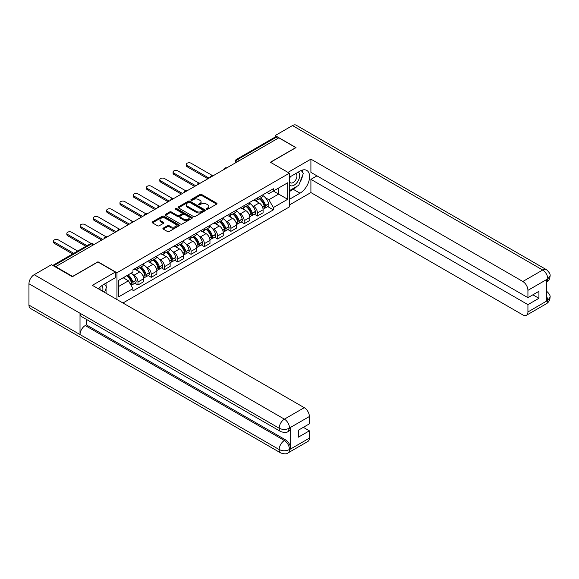 <?xml version="1.0" encoding="UTF-8"?>
<svg xmlns="http://www.w3.org/2000/svg" width="579" height="579" viewBox="0 0 579 579"><rect width="100%" height="100%" fill="white"/><g stroke="black" fill="none" stroke-linecap="round" stroke-linejoin="round"><path stroke-width="0.87" d="M206.594 209.236A0.825 0.478 0 0 0 207.76 209.236L216.64 204.112A1.18 0.68 0 0 0 216.987 203.627A1.18 0.68 0 0 0 216.64 203.142L201.601 194.464A1.18 0.68 0 0 0 199.929 194.464L191.056 199.589A0.825 0.478 0 0 0 192.228 200.262L193.372 199.596A3.778 2.186 0 0 1 198.72 199.596L199.972 200.32A3.778 2.186 0 0 1 201.079 201.868A3.778 2.186 0 0 1 199.972 203.41L198.821 204.076A0.825 0.478 0 0 0 199.994 204.749L201.145 204.083A3.778 2.186 0 0 1 206.486 204.083L207.745 204.807A3.778 2.186 0 0 1 208.853 206.348A3.778 2.186 0 0 1 207.745 207.897L206.594 208.556A0.825 0.478 0 0 0 206.594 209.236L206.594 208.556M163.256 228.126A1.18 0.68 0 0 0 162.909 228.611A1.18 0.68 0 0 0 163.256 229.089L167.476 231.528A1.18 0.68 0 0 0 169.148 231.528L179.005 225.839A1.18 0.68 0 0 0 179.352 225.354A1.18 0.68 0 0 0 179.005 224.869L163.966 216.191A1.18 0.68 0 0 0 162.294 216.191L152.436 221.88A1.18 0.68 0 0 0 152.096 222.365A1.18 0.68 0 0 0 152.436 222.843L157.531 225.788A1.18 0.68 0 0 0 159.203 225.788L163.423 223.349A1.18 0.68 0 0 0 163.77 222.872A1.18 0.68 0 0 0 163.423 222.387L160.897 220.932A3.163 1.824 0 0 1 159.97 219.636A3.163 1.824 0 0 1 161.925 217.95A3.163 1.824 0 0 1 165.37 218.348L175.263 224.066A3.163 1.824 0 0 1 176.19 225.354A3.163 1.824 0 0 1 174.243 227.04A3.163 1.824 0 0 1 170.798 226.642L169.148 225.694A1.18 0.68 0 0 0 167.476 225.694L163.256 228.126L163.256 229.089M116.951 272.752L97.974 261.795L72.607 276.436L55.671 266.658L278.825 137.824L295.76 147.602L270.4 162.243L289.377 173.201L116.951 272.752L116.951 299.531M193.458 216.524A1.18 0.68 0 0 0 195.13 216.524L204.988 210.836A1.18 0.68 0 0 0 205.328 210.358A1.18 0.68 0 0 0 204.988 209.873L189.948 201.188A1.18 0.68 0 0 0 188.276 201.188L178.419 206.884A1.18 0.68 0 0 0 178.071 207.362A1.18 0.68 0 0 0 178.419 207.847L193.458 216.524M175.871 209.41A0.825 0.478 0 0 1 176.704 209.526L176.704 208.549L191.996 217.371A1.18 0.68 0 0 1 192.344 217.856A1.18 0.68 0 0 1 191.996 218.334L182.139 224.03A1.18 0.68 0 0 1 180.467 224.03L165.428 215.345L165.428 214.382A1.18 0.68 0 0 0 165.08 214.867A1.18 0.68 0 0 0 165.428 215.345M165.428 214.382L169.647 211.943A1.18 0.68 0 0 1 171.319 211.943L177.42 215.468A1.18 0.68 0 0 0 179.085 215.468L181.886 213.854A1.18 0.68 0 0 0 182.233 213.369A1.18 0.68 0 0 0 181.886 212.884L175.538 209.222A0.825 0.478 0 0 1 176.704 208.549M122.951 302.998L289.377 206.913L289.377 173.201M55.671 266.658L55.671 267.1M239.424 160.571L237.636 159.543A2.41 1.39 60 0 0 236.427 159.42L274.982 137.165A2.41 1.39 60 0 1 276.19 137.281L237.636 159.543A2.41 1.39 120 0 0 235.928 162.489L235.928 162.59M277.971 138.316L276.19 137.281M257.46 197.917A5.537 3.199 60 0 1 256.316 200.406L261.932 197.157A5.537 3.199 -120 0 0 263.083 194.674M252.133 205.407L253.551 206.218A5.537 3.199 60 0 1 257.467 213L263.083 209.757A5.537 3.199 -120 0 0 259.168 202.976L255.144 200.66M263.083 209.757L263.083 212.754L257.467 216.003L254.42 214.244M256.316 200.406A5.537 3.199 60 0 1 253.588 200.153M257.467 213L257.467 216.003M244.186 205.581A5.537 3.199 60 0 1 243.042 208.071L248.659 204.828A5.537 3.199 -120 0 0 249.802 202.339M241.139 221.909L244.186 223.668L249.802 220.425L249.802 217.422A5.537 3.199 -120 0 0 245.887 210.647L241.87 208.324M243.042 208.071A5.537 3.199 60 0 1 240.314 207.818M238.852 213.072L240.271 213.89A5.537 3.199 60 0 1 244.186 220.671L244.186 223.668M230.912 213.246A5.537 3.199 60 0 1 229.762 215.735L235.378 212.493A5.537 3.199 -120 0 0 236.529 210.003M227.865 229.573L230.912 231.332L236.529 228.09L236.529 225.093A5.537 3.199 -120 0 0 232.613 218.312L228.589 215.989M229.762 215.735A5.537 3.199 60 0 1 227.04 215.482M225.578 220.737L226.997 221.554A5.537 3.199 60 0 1 230.912 228.336L230.912 231.332M217.632 220.91A5.537 3.199 60 0 1 216.488 223.4L222.104 220.158A5.537 3.199 -120 0 0 223.248 217.668M214.585 237.238L217.632 238.997L223.248 235.754L223.248 232.758A5.537 3.199 -120 0 0 219.332 225.976L215.316 223.653M216.488 223.4A5.537 3.199 60 0 1 213.76 223.147M212.305 228.401L213.716 229.219A5.537 3.199 60 0 1 217.632 236L217.632 238.997M204.358 228.582A5.537 3.199 60 0 1 203.207 231.064L208.824 227.822A5.537 3.199 -120 0 0 209.974 225.332M201.311 244.903L204.358 246.661L209.974 243.419L209.974 240.423A5.537 3.199 -120 0 0 206.059 233.641L202.035 231.318M203.207 231.064A5.537 3.199 60 0 1 200.486 230.811M199.024 236.066L200.443 236.883A5.537 3.199 60 0 1 204.358 243.665L204.358 246.661M191.077 236.246A5.537 3.199 60 0 1 189.934 238.729L195.55 235.487A5.537 3.199 -120 0 0 196.694 233.004M188.03 252.567L191.077 254.326L196.694 251.083L196.694 248.087A5.537 3.199 -120 0 0 192.785 241.305L188.761 238.982M189.934 238.729A5.537 3.199 60 0 1 187.205 238.483M185.75 243.73L187.162 244.548A5.537 3.199 60 0 1 191.077 251.329L191.077 254.326M177.804 243.911A5.537 3.199 60 0 1 176.653 246.393L182.276 243.151A5.537 3.199 -120 0 0 183.42 240.669M174.757 260.232L177.804 261.99L183.42 258.748L183.42 255.752A5.537 3.199 -120 0 0 179.504 248.97L175.488 246.647M176.653 246.393A5.537 3.199 60 0 1 173.932 246.147M172.47 251.395L173.888 252.212A5.537 3.199 60 0 1 177.804 258.994L177.804 261.99M164.523 251.576A5.537 3.199 60 0 1 163.379 254.058L168.996 250.816A5.537 3.199 -120 0 0 170.146 248.333M161.483 267.896L164.523 269.655L170.146 266.412L170.146 263.416A5.537 3.199 -120 0 0 166.231 256.635L162.207 254.311M163.379 254.058A5.537 3.199 60 0 1 160.651 253.812M159.196 259.059L160.615 259.877A5.537 3.199 60 0 1 164.523 266.658L164.523 269.655M151.249 259.24A5.537 3.199 60 0 1 150.106 261.722L155.722 258.48A5.537 3.199 -120 0 0 156.866 255.998M148.202 275.561L151.249 277.319L156.866 274.077L156.866 271.081A5.537 3.199 -120 0 0 152.95 264.299L148.933 261.983M150.106 261.722A5.537 3.199 60 0 1 147.377 261.476M145.915 266.724L147.334 267.541A5.537 3.199 60 0 1 151.249 274.323L151.249 277.319M137.976 266.905A5.537 3.199 60 0 1 136.825 269.387L142.441 266.145A5.537 3.199 -120 0 0 143.592 263.662M134.929 283.225L137.976 284.984L143.592 281.741L143.592 278.745A5.537 3.199 -120 0 0 139.677 271.964L135.652 269.648M136.825 269.387A5.537 3.199 60 0 1 134.104 269.141M132.642 274.388L134.06 275.206A5.537 3.199 60 0 1 137.976 281.987L137.976 284.984M266.868 192.489L268.866 193.639L287.676 182.783L278.658 187.994L278.658 194.088L268.866 199.733L265.406 197.736M118.652 286.46L128.444 280.808L132.953 288.624L118.652 296.875L118.652 280.366L132.953 272.116L132.953 269.807L273.375 188.732L273.375 191.041L287.676 199.292L273.375 207.55L268.866 199.733M287.676 182.783L287.676 199.292M132.953 288.624L132.953 290.933L273.375 209.859L273.375 207.55M128.444 280.808L123.161 277.761M267.693 206.573L273.375 209.859M206.92 209.352L207.745 208.874A3.778 2.186 0 0 0 208.853 207.333L208.853 206.348M201.079 201.868L201.079 202.845A3.778 2.186 0 0 1 199.972 204.394L199.154 204.865M216.626 204.119L201.601 195.449A1.18 0.68 0 0 0 199.929 195.449L191.388 200.377M204.966 210.843L189.948 202.172A1.18 0.68 0 0 0 188.276 202.172L178.433 207.854M202.896 210.691A0.825 0.478 0 0 0 202.896 210.018L189.695 202.397A0.825 0.478 0 0 0 188.53 202.397L187.314 203.099A3.778 2.186 0 0 0 186.206 204.64A3.778 2.186 0 0 0 187.314 206.182L196.339 211.393A3.778 2.186 0 0 0 201.687 211.393L202.896 210.691L202.896 211.675A0.825 0.478 0 0 0 203.142 211.335L203.142 210.358M186.206 204.64L186.206 205.625A3.778 2.186 0 0 0 187.314 207.166L187.314 206.182M202.896 211.675L201.687 212.377A3.778 2.186 0 0 1 196.339 212.377L187.314 207.166M165.442 215.352L169.647 212.927L169.647 211.943M182.233 213.369L182.233 214.353A1.18 0.68 0 0 1 181.886 214.831L179.085 216.452A1.18 0.68 0 0 1 177.42 216.452L171.319 212.927A1.18 0.68 0 0 0 169.647 212.927M176.704 209.526L191.982 218.348M183.746 219.123A3.163 1.824 0 0 0 187.191 219.513A3.163 1.824 0 0 0 189.138 217.827A3.163 1.824 0 0 0 188.211 216.539L184.73 214.527A1.18 0.68 0 0 0 183.058 214.527L180.257 216.141A1.18 0.68 0 0 0 179.91 216.626A1.18 0.68 0 0 0 180.257 217.103L183.746 219.123L183.746 220.1A3.163 1.824 0 0 0 187.191 220.498A3.163 1.824 0 0 0 189.138 218.811L189.138 217.827M179.91 216.626L179.91 217.61A1.18 0.68 0 0 0 180.257 218.088L180.257 217.103M183.746 220.1L180.257 218.088M176.19 225.354L176.19 226.338A3.163 1.824 0 0 1 174.243 228.025A3.163 1.824 0 0 1 170.798 227.627L169.148 226.671A1.18 0.68 0 0 0 167.476 226.671L163.271 229.103M159.97 219.636L159.97 220.621A3.163 1.824 0 0 0 160.897 221.909L160.897 220.932M163.423 222.387L163.423 223.349L160.897 221.909M178.991 225.846L163.966 217.176A1.18 0.68 0 0 0 162.294 217.176L152.458 222.857M259.551 198.532A7.585 4.379 60 0 1 259.587 198.554A7.585 4.379 60 0 1 264.581 205.364L264.625 205.516A1.476 0.854 60 0 1 264.393 206.674A1.476 0.854 60 0 1 264.357 206.696M212.276 175.466L191.077 163.227A2.765 1.599 -0 0 0 188.059 162.88A2.765 1.599 -0 0 0 186.351 164.356A2.765 1.599 -0 0 0 187.162 165.485L187.162 166.766A2.765 1.599 180 0 1 186.351 165.637L186.351 164.356M259.218 198.727A9.148 5.283 60 0 1 264.248 206.276L264.292 206.428A3.04 1.751 60 0 1 263.814 208.816L263.054 209.251M264.335 208.143A3.04 1.751 -120 0 0 265.175 208.027A3.04 1.751 -120 0 0 265.652 205.646L265.609 205.487A9.148 5.283 -120 0 0 260.586 197.938M262.967 195.644A9.148 5.283 60 0 1 268.714 203.692L268.765 203.851A3.04 1.751 60 0 1 268.28 206.24L265.175 208.027M207.933 178.752L187.162 166.766M256.099 200.508A9.148 5.283 60 0 1 258.01 202.31M209.033 178.115L187.162 165.485M262.461 202.324L263.626 202.997M297.049 186.272A13.541 7.817 120 0 1 293.292 189.319L300.016 193.198A13.541 7.817 120 0 0 308.86 181.27A13.541 7.817 120 0 0 306.79 170.421A13.541 7.817 120 0 0 300.016 171.087L289.377 177.232M300.016 193.198L289.377 199.342M289.377 204.995L310.909 192.561L310.909 179.345L527.932 304.641L527.932 311.965L547.929 300.313M316.952 175.857L310.909 179.345M532.868 294.812L538.911 298.301L538.911 291.324L527.932 297.664L310.909 172.368L310.909 159.145L522.83 281.495L542.704 270.024L292.482 125.563L275.163 135.566L296.014 147.602L270.531 162.315M287.973 172.39L310.909 159.145M310.909 192.561L522.83 314.911A7.223 4.169 -120 0 0 526.441 315.266A7.223 4.169 -120 0 0 527.932 311.965M292.482 125.563A7.404 4.27 -60 0 1 296.187 125.194L546.402 269.655A7.404 4.27 -60 0 0 542.704 270.024A7.223 4.169 60 0 1 547.806 278.868L527.932 290.34A7.223 4.169 -120 0 0 522.83 281.495M275.163 137.085L275.163 135.566M527.932 297.664L527.932 290.34M538.911 298.301L527.932 304.641M546.656 282.176L547.806 279.114L546.656 279.78L546.656 300.906L547.806 300.248L546.656 295.855M299.734 182.725A13.541 7.817 120 0 0 302.651 175.213M302.868 172.788A13.541 7.817 120 0 0 302.535 170.023M293.292 189.319L289.377 191.577M546.402 291.034C549.305 293.647 550.52 295.731 550.05 297.295L547.806 300.248M546.402 269.655C549.305 272.246 550.52 274.352 550.05 275.973L547.806 278.868M115.337 272.065L92.358 285.331L304.272 407.681A7.223 4.169 60 0 1 309.381 416.525L289.507 427.997L288.009 431.55C286.8 432.781 284.361 432.781 280.699 431.558L81.545 316.583A7.404 4.27 -60 0 1 80.018 313.239L28.95 283.761A7.404 4.27 -60 0 1 34.183 274.692L51.502 264.697L72.353 276.733L97.887 261.99L115.337 272.065L115.337 277.717L103.25 284.694A13.541 7.817 120 0 0 98.502 288.885M105.762 293.068L108.613 294.718M106.058 292.902L106.058 288.364M106.058 286.33L106.058 283.073M309.381 416.525L309.381 423.85L298.402 430.183L298.402 437.159L309.381 430.827L309.381 438.144A7.223 4.169 60 0 1 307.883 441.451L288.009 452.923A7.223 4.169 -120 0 0 289.507 449.615L309.381 438.144M288.009 452.923C286.858 454.146 284.419 454.153 280.699 452.93L30.484 308.469A7.404 4.27 -60 0 1 28.95 305.082L80.018 334.568A7.404 4.27 -60 0 1 85.251 325.55L284.398 440.525L285.548 439.866A7.223 4.169 60 0 1 290.658 448.711L290.658 427.577A7.223 4.169 60 0 1 289.16 430.885L288.009 431.55M28.95 283.761L28.95 305.082M280.699 431.558A7.404 4.27 -60 0 1 279.165 428.221L80.018 313.239L80.018 334.568L279.165 449.543C282.559 451.186 285.968 451.186 289.377 449.543L289.507 449.615M309.381 430.827L303.338 427.338M86.394 319.376L86.394 324.884L285.548 439.866M86.394 324.884L85.251 325.55M34.183 274.692L284.398 419.153A7.404 4.27 -60 0 0 279.165 428.221C282.574 429.857 285.975 429.842 289.37 428.178M289.377 184.752A7.824 4.516 120 0 0 295.601 184.079A7.824 4.516 120 0 0 299.676 175.56A7.824 4.516 120 0 0 298.257 172.108M290.036 176.856A7.824 4.516 120 0 0 289.377 178.26M289.377 180.88A5.356 3.09 120 0 0 290.463 182.812A5.356 3.09 120 0 0 294.588 181.379A5.356 3.09 120 0 0 296.926 175.987A5.356 3.09 120 0 0 295.818 173.534A5.356 3.09 120 0 0 295.797 173.526M290.477 176.595A5.356 3.09 120 0 0 289.377 179.808M301.239 170.472L303.331 173.447L298.742 185.287L289.551 190.592M102.642 291.273A7.824 4.516 120 0 0 102.91 289.167A7.824 4.516 120 0 0 101.607 285.802M100.153 289.833A5.356 3.09 120 0 0 100.16 289.587A5.356 3.09 120 0 0 99.602 287.633M104.43 284.014L106.565 287.054L104.51 292.352M246.278 206.196A7.585 4.379 60 0 1 246.314 206.218A7.585 4.379 60 0 1 251.3 213.029L251.351 213.181A1.476 0.854 60 0 1 251.112 214.339A1.476 0.854 60 0 1 251.083 214.36M199.002 183.13L177.804 170.892A2.765 1.599 -0 0 0 174.786 170.544A2.765 1.599 -0 0 0 173.078 172.021A2.765 1.599 -0 0 0 173.888 173.15L173.888 174.431A2.765 1.599 180 0 1 173.078 173.302L173.078 172.021M245.945 206.392A9.148 5.283 60 0 1 250.975 213.941L251.018 214.092A3.04 1.751 60 0 1 250.533 216.481L249.781 216.915M251.054 215.808A3.04 1.751 -120 0 0 251.901 215.699A3.04 1.751 -120 0 0 252.379 213.311L252.335 213.152A9.148 5.283 -120 0 0 247.305 205.603M249.687 203.309A9.148 5.283 60 0 1 255.44 211.357L255.484 211.516A3.04 1.751 60 0 1 255.006 213.904L251.901 215.699M194.653 186.416L173.888 174.431M242.825 208.172A9.148 5.283 60 0 1 244.736 209.974M195.76 185.779L173.888 173.15M249.18 209.989L250.345 210.662M232.997 213.868A7.585 4.379 60 0 1 233.04 213.89A7.585 4.379 60 0 1 238.027 220.693L238.07 220.845A1.476 0.854 60 0 1 237.839 222.003A1.476 0.854 60 0 1 237.803 222.025M185.729 190.795L164.523 178.556A2.765 1.599 -0 0 0 161.512 178.209A2.765 1.599 -0 0 0 159.797 179.685A2.765 1.599 -0 0 0 160.615 180.822L160.615 182.095A2.765 1.599 180 0 1 159.797 180.966L159.797 179.685M232.671 214.056A9.148 5.283 60 0 1 237.694 221.605L237.737 221.764A3.04 1.751 60 0 1 237.26 224.145L236.507 224.587M237.781 223.472A3.04 1.751 -120 0 0 238.62 223.364A3.04 1.751 -120 0 0 239.098 220.975L239.055 220.816A9.148 5.283 -120 0 0 234.032 213.267M236.413 210.98A9.148 5.283 60 0 1 242.16 219.021L242.21 219.18A3.04 1.751 60 0 1 241.725 221.569L238.62 223.364M181.379 194.088L160.615 182.095M229.545 215.837A9.148 5.283 60 0 1 231.455 217.646M182.486 193.444L160.615 180.822M235.906 217.653L237.072 218.326M219.723 221.533A7.585 4.379 60 0 1 219.759 221.554A7.585 4.379 60 0 1 224.753 228.358L224.797 228.517A1.476 0.854 60 0 1 224.565 229.675A1.476 0.854 60 0 1 224.529 229.689M172.448 198.459L151.249 186.221A2.765 1.599 -0 0 0 148.231 185.873A2.765 1.599 -0 0 0 146.523 187.35A2.765 1.599 -0 0 0 147.334 188.486L147.334 189.76A2.765 1.599 180 0 1 146.523 188.631L146.523 187.35M219.39 221.721A9.148 5.283 60 0 1 224.42 229.27L224.464 229.429A3.04 1.751 60 0 1 223.979 231.81L223.226 232.251M224.5 231.144A3.04 1.751 -120 0 0 225.347 231.028A3.04 1.751 -120 0 0 225.824 228.64L225.781 228.481A9.148 5.283 -120 0 0 220.751 220.939M223.132 218.645A9.148 5.283 60 0 1 228.886 226.693L228.929 226.845A3.04 1.751 60 0 1 228.452 229.233L225.347 231.028M168.098 201.753L147.334 189.76M216.271 223.508A9.148 5.283 60 0 1 218.182 225.311M169.206 201.108L147.334 188.486M222.626 225.318L223.798 225.991M206.442 229.197A7.585 4.379 60 0 1 206.486 229.219A7.585 4.379 60 0 1 211.473 236.022L211.516 236.181A1.476 0.854 60 0 1 211.284 237.339A1.476 0.854 60 0 1 211.255 237.354M159.174 206.131L137.976 193.885A2.765 1.599 -0 0 0 134.958 193.545A2.765 1.599 -0 0 0 133.25 195.022A2.765 1.599 -0 0 0 134.06 196.151L134.06 197.425A2.765 1.599 180 0 1 133.25 196.295L133.25 195.022M206.117 229.385A9.148 5.283 60 0 1 211.14 236.934L211.183 237.093A3.04 1.751 60 0 1 210.705 239.474L209.953 239.916M211.226 238.809A3.04 1.751 -120 0 0 212.066 238.693A3.04 1.751 -120 0 0 212.551 236.304L212.5 236.145A9.148 5.283 -120 0 0 207.477 228.604M209.859 226.309A9.148 5.283 60 0 1 215.612 234.357L215.656 234.509A3.04 1.751 60 0 1 215.171 236.898L212.066 238.693M154.825 209.417L134.06 197.425M202.997 231.173A9.148 5.283 60 0 1 204.908 232.975M155.932 208.78L134.06 196.151M209.352 232.99L210.517 233.663M193.169 236.862A7.585 4.379 60 0 1 193.205 236.883A7.585 4.379 60 0 1 198.199 243.687L198.242 243.846A1.476 0.854 60 0 1 198.011 245.004A1.476 0.854 60 0 1 197.975 245.018M145.894 213.796L124.695 201.557A2.765 1.599 -0 0 0 121.677 201.21A2.765 1.599 -0 0 0 119.969 202.686A2.765 1.599 -0 0 0 120.779 203.815L120.779 205.089A2.765 1.599 180 0 1 119.969 203.96L119.969 202.686M192.836 237.05A9.148 5.283 60 0 1 197.866 244.599L197.909 244.758A3.04 1.751 60 0 1 197.432 247.146L196.672 247.58M197.946 246.473A3.04 1.751 -120 0 0 198.792 246.357A3.04 1.751 -120 0 0 199.27 243.969L199.227 243.817A9.148 5.283 -120 0 0 194.197 236.268M196.585 233.974A9.148 5.283 60 0 1 202.332 242.022L202.375 242.174A3.04 1.751 60 0 1 201.897 244.562L198.792 246.357M141.544 217.082L120.779 205.089M189.717 238.838A9.148 5.283 60 0 1 191.627 240.64M142.651 216.445L120.779 203.815M196.078 240.654L197.244 241.327M179.895 244.526A7.585 4.379 60 0 1 179.931 244.548A7.585 4.379 60 0 1 184.918 251.351L184.962 251.51A1.476 0.854 60 0 1 184.73 252.668A1.476 0.854 60 0 1 184.701 252.683M132.62 221.46L111.421 209.222A2.765 1.599 -0 0 0 108.403 208.874A2.765 1.599 -0 0 0 106.695 210.351A2.765 1.599 -0 0 0 107.506 211.48L107.506 212.754A2.765 1.599 180 0 1 106.695 211.624L106.695 210.351M179.562 244.714A9.148 5.283 60 0 1 184.585 252.263L184.636 252.422A3.04 1.751 60 0 1 184.151 254.811L183.398 255.245M184.672 254.138A3.04 1.751 -120 0 0 185.512 254.022A3.04 1.751 -120 0 0 185.997 251.633L185.946 251.481A9.148 5.283 -120 0 0 180.923 243.933M183.304 241.638A9.148 5.283 60 0 1 189.058 249.687L189.101 249.846A3.04 1.751 60 0 1 188.624 252.227L185.512 254.022M128.27 224.746L107.506 212.754M176.443 246.502A9.148 5.283 60 0 1 178.354 248.304M129.378 224.109L107.506 211.48M182.798 248.319L183.963 248.992M166.614 252.191A7.585 4.379 60 0 1 166.651 252.212A7.585 4.379 60 0 1 171.645 259.016L171.688 259.175A1.476 0.854 60 0 1 171.456 260.333A1.476 0.854 60 0 1 171.42 260.347M119.339 229.125L98.141 216.886A2.765 1.599 -0 0 0 95.122 216.539A2.765 1.599 -0 0 0 93.414 218.015A2.765 1.599 -0 0 0 94.225 219.144L94.225 220.425A2.765 1.599 180 0 1 93.414 219.289L93.414 218.015M166.282 252.386A9.148 5.283 60 0 1 171.312 259.928L171.355 260.087A3.04 1.751 60 0 1 170.877 262.475L170.117 262.909M171.398 261.802A3.04 1.751 -120 0 0 172.238 261.686A3.04 1.751 -120 0 0 172.716 259.298L172.672 259.146A9.148 5.283 -120 0 0 167.642 251.597M170.031 249.303A9.148 5.283 60 0 1 175.777 257.351L175.821 257.51A3.04 1.751 60 0 1 175.343 259.891L172.238 261.686M114.997 232.411L94.225 220.425M163.162 254.167A9.148 5.283 60 0 1 165.073 255.969M116.097 231.774L94.225 219.144M169.524 255.983L170.689 256.656M153.341 259.855A7.585 4.379 60 0 1 153.377 259.877A7.585 4.379 60 0 1 158.364 266.68L158.414 266.839A1.476 0.854 60 0 1 158.176 267.997A1.476 0.854 60 0 1 158.147 268.012M106.066 236.789L84.867 224.551A2.765 1.599 -0 0 0 81.849 224.203A2.765 1.599 -0 0 0 80.141 225.68A2.765 1.599 -0 0 0 80.951 226.809L80.951 228.09A2.765 1.599 180 0 1 80.141 226.961L80.141 225.68M153.008 260.051A9.148 5.283 60 0 1 158.031 267.592L158.081 267.751A3.04 1.751 60 0 1 157.597 270.14L156.844 270.574M158.118 269.467A3.04 1.751 -120 0 0 158.957 269.351A3.04 1.751 -120 0 0 159.442 266.97L159.399 266.81A9.148 5.283 -120 0 0 154.369 259.262M156.75 256.967A9.148 5.283 60 0 1 162.504 265.016L162.547 265.175A3.04 1.751 60 0 1 162.069 267.556L158.957 269.351M101.716 240.075L80.951 228.09M149.889 261.831A9.148 5.283 60 0 1 151.799 263.633M102.823 239.438L80.951 226.809M156.243 263.648L157.408 264.321M140.06 267.52A7.585 4.379 60 0 1 140.104 267.541A7.585 4.379 60 0 1 145.09 274.345L145.134 274.504A1.476 0.854 60 0 1 144.902 275.662A1.476 0.854 60 0 1 144.866 275.684M91.084 243.469L71.586 232.215A2.765 1.599 -0 0 0 68.575 231.868A2.765 1.599 -0 0 0 66.86 233.344A2.765 1.599 -0 0 0 67.671 234.473L67.671 235.754A2.765 1.599 180 0 1 66.86 234.625L66.86 233.344M139.727 267.715A9.148 5.283 60 0 1 144.757 275.264L144.801 275.416A3.04 1.751 60 0 1 144.323 277.804L143.563 278.238M144.844 277.131A3.04 1.751 -120 0 0 145.684 277.015A3.04 1.751 -120 0 0 146.161 274.634L146.118 274.475A9.148 5.283 -120 0 0 141.095 266.926M143.476 264.632A9.148 5.283 60 0 1 149.223 272.68L149.273 272.839A3.04 1.751 60 0 1 148.789 275.228L145.684 277.015M85.945 246.299L67.671 235.754M136.608 269.496A9.148 5.283 60 0 1 138.519 271.298M87.053 245.662L67.671 234.473M142.97 271.312L144.135 271.985M127.192 275.438A7.585 4.379 60 0 1 131.809 282.016L131.86 282.168A1.476 0.854 60 0 1 131.621 283.326A1.476 0.854 60 0 1 131.592 283.348M77.695 251.069L58.313 239.88A2.765 1.599 -0 0 0 55.295 239.532A2.765 1.599 -0 0 0 53.586 241.009A2.765 1.599 -0 0 0 54.397 242.138L54.397 243.419A2.765 1.599 180 0 1 53.586 242.29L53.586 241.009M126.808 275.662A9.148 5.283 60 0 1 131.484 282.928L131.527 283.08A3.04 1.751 60 0 1 131.107 285.433M131.563 284.796A3.04 1.751 -120 0 0 132.41 284.68A3.04 1.751 -120 0 0 132.888 282.299L132.844 282.139A9.148 5.283 -120 0 0 128.169 274.873M131.274 273.078A9.148 5.283 60 0 1 135.949 280.345L135.993 280.504A3.04 1.751 60 0 1 135.515 282.892L132.41 284.68M72.672 253.971L54.397 243.419M123.703 277.45A9.148 5.283 60 0 1 125.245 278.962M73.779 253.327L54.397 242.138M129.689 278.977L130.854 279.65M236.015 162.54L235.928 162.489A2.41 1.39 0 0 1 235.226 161.505L235.226 162.996M151.249 274.323L156.866 271.081M164.523 266.658L170.146 263.416M177.804 258.994L183.42 255.752M191.077 251.329L196.694 248.087M204.358 243.665L209.974 240.423M217.632 236L223.248 232.758M230.912 228.336L236.529 225.093M244.186 220.671L249.802 217.422M137.976 281.987L143.592 278.745M134.06 275.206L139.677 271.964M147.334 267.541L152.95 264.299M160.615 259.877L166.231 256.635M173.888 252.212L179.504 248.97M187.162 244.548L192.785 241.305M200.443 236.883L206.059 233.641M213.716 229.219L219.332 225.976M226.997 221.554L232.613 218.312M240.271 213.89L245.887 210.647M253.551 206.218L259.168 202.976M226.592 167.982A2.41 1.39 120 0 0 225.528 168.598M213.311 175.647A2.41 1.39 120 0 0 212.247 176.262M200.037 183.311A2.41 1.39 120 0 0 198.973 183.927M186.756 190.976A2.41 1.39 120 0 0 185.7 191.591M173.483 198.64A2.41 1.39 120 0 0 172.419 199.256M160.209 206.305A2.41 1.39 120 0 0 159.145 206.92M146.928 213.969A2.41 1.39 120 0 0 145.865 214.585M133.655 221.641A2.41 1.39 120 0 0 132.591 222.249M120.374 229.306A2.41 1.39 120 0 0 119.31 229.914M107.101 236.97A2.41 1.39 120 0 0 106.037 237.585M93.378 244.895L91.591 243.86L53.507 265.848M94.08 244.483L92.792 243.737A2.41 1.39 120 0 0 91.591 243.86A2.41 1.39 60 0 0 90.382 243.737L52.798 265.443M207.745 208.874L207.745 207.897M198.821 204.749L198.821 204.076M199.972 204.394L199.972 203.41M191.056 200.262L191.056 199.589M199.929 195.449L199.929 194.464M201.601 195.449L201.601 194.464M216.64 204.112L216.64 203.142M178.419 207.847L178.419 206.884M188.276 202.172L188.276 201.188M189.948 202.172L189.948 201.188M204.988 210.836L204.988 209.873M196.339 212.377L196.339 211.393M201.687 212.377L201.687 211.393M171.319 212.927L171.319 211.943M177.42 216.452L177.42 215.468M179.085 216.452L179.085 215.468M181.886 214.831L181.886 213.854M191.996 218.334L191.996 217.371M167.476 226.671L167.476 225.694M169.148 226.671L169.148 225.694M170.798 227.627L170.798 226.642M152.436 222.843L152.436 221.88M162.294 217.176L162.294 216.191M163.966 217.176L163.966 216.191M179.005 225.839L179.005 224.869M262.627 207.391L264.292 206.428M265.652 205.646L268.765 203.851M265.609 205.487L268.714 203.692M262.577 207.239L264.697 206.001M550.05 297.324C549.97 300.154 548.726 302.31 546.308 303.794A7.223 4.169 -120 0 0 547.806 300.487M290.658 448.711L289.384 449.543M289.507 428.243L290.658 427.577M289.507 427.997A7.223 4.169 60 0 0 284.398 419.153L304.272 407.681M280.699 452.93A7.404 4.27 -60 0 1 279.165 449.543A7.404 4.27 -60 0 1 284.398 440.525C287.474 442.588 289.174 445.533 289.507 449.376M249.354 215.055L251.018 214.092M252.379 213.311L255.484 211.516M252.335 213.152L255.44 211.357M249.296 214.903L251.424 213.665M236.073 222.72L237.737 221.764M239.098 220.975L242.21 219.18M239.055 220.816L242.16 219.021M237.694 221.591L238.143 221.33M236.022 222.568L237.694 221.605M222.799 230.384L224.464 229.429M225.824 228.64L228.929 226.845M225.781 228.481L228.886 226.693M224.413 229.255L224.869 228.994M222.741 230.239L224.42 229.27M209.518 238.056L211.183 237.093M212.551 236.304L215.656 234.509M212.5 236.145L215.612 234.357M209.468 237.904L211.588 236.659M196.245 245.72L197.909 244.758M199.27 243.969L202.375 242.174M199.227 243.817L202.332 242.022M196.187 245.568L198.315 244.324M182.971 253.385L184.636 252.422M185.997 251.633L189.101 249.846M185.946 251.481L189.058 249.687M182.913 253.233L185.034 251.995M169.69 261.049L171.355 260.087M172.716 259.298L175.821 257.51M172.672 259.146L175.777 257.351M169.633 260.897L171.76 259.66M156.417 268.714L158.081 267.751M159.442 266.97L162.547 265.175M159.399 266.81L162.504 265.016M158.031 267.585L158.487 267.324M156.359 268.562L158.031 267.592M143.136 276.378L144.801 275.416M146.161 274.634L149.273 272.839M146.118 274.475L149.223 272.68M144.757 275.249L145.206 274.989M143.085 276.226L144.757 275.264M130.195 283.848L131.527 283.08M132.888 282.299L135.993 280.504M132.844 282.139L135.949 280.345M130.116 283.71L131.932 282.653M226.794 167.867A2.41 2.41 0 0 0 223.704 169.647M213.521 175.531A2.41 2.41 0 0 0 210.43 177.312M200.24 183.196A2.41 2.41 0 0 0 197.149 184.976M186.966 190.86A2.41 2.41 0 0 0 183.876 192.641M173.686 198.525A2.41 2.41 0 0 0 170.602 200.305M160.412 206.189A2.41 2.41 0 0 0 157.322 207.97M147.131 213.854A2.41 2.41 0 0 0 144.048 215.641M133.858 221.518A2.41 2.41 0 0 0 130.767 223.306M120.584 229.183A2.41 2.41 0 0 0 117.494 230.97M107.303 236.847A2.41 2.41 0 0 0 104.213 238.635M92.792 243.737A2.41 2.41 0 0 0 90.382 243.737M236.427 159.42A2.41 2.41 0 0 0 235.226 161.505M526.441 315.266L546.308 303.794M550.05 275.995C549.956 278.803 548.704 280.945 546.308 282.422"/></g></svg>
